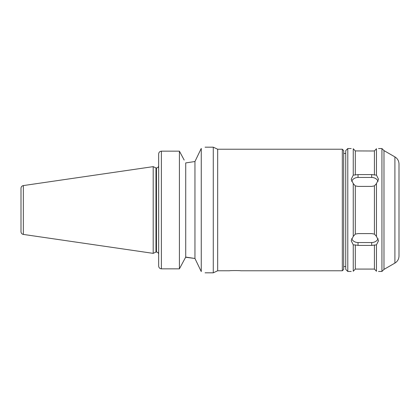 <?xml version="1.0" encoding="UTF-8"?>
<svg xmlns="http://www.w3.org/2000/svg" width="420" height="420" viewBox="0 0 420 420"><rect width="100%" height="100%" fill="white"/><g stroke="black" fill="none" stroke-linecap="round" stroke-linejoin="round"><path stroke-width="0.63" d="M217.67 270.769L229.666 270.769C229.331 270.501 240.922 270.501 240.592 270.769L342.326 270.769L342.326 149.231L217.67 149.231L217.67 270.769L213.276 272.816L213.276 147.184L205.086 147.184M184.17 160.036L179.408 151.153L161.385 151.153C159.684 151.373 158.776 152.35 158.655 154.082L158.655 265.918C158.776 267.65 159.684 268.627 161.385 268.847L179.408 268.847L185.719 257.077L194.953 258.478L194.953 161.522L185.719 162.923L194.953 161.522L201.259 148.417C206.346 146.795 206.346 146.795 201.259 148.417L201.259 271.582C206.346 273.205 206.346 273.205 201.259 271.582L194.953 258.478L185.624 257.25M179.408 268.847L179.408 151.153L183.099 158.025M185.719 162.923L185.719 257.077M158.655 265.918L158.655 254.247C158.524 252.919 157.794 252.189 156.466 252.063L156.466 167.937C157.794 167.811 158.524 167.081 158.655 165.753L158.655 165.48M355.299 244.954L353.252 244.855L351.204 240.728L353.252 236.408L355.299 234.119L358.034 233.594L371.69 233.594L374.419 234.119L376.467 236.408L378.514 240.728L376.467 244.855L371.69 245.417L358.034 245.417L355.299 244.954L355.299 269.073L374.419 269.073L376.467 271.257C379.176 271.509 379.176 271.509 376.467 271.257L376.467 244.855M351.624 238.665A6.83 5.912 180 0 0 358.034 242.545L371.69 242.545A6.83 5.912 180 0 0 378.1 238.665M355.299 185.882L353.252 183.593L351.204 179.272L353.252 175.145L358.034 174.584L371.69 174.584L376.467 175.145L378.514 179.272L376.467 183.593L374.419 185.882L371.69 186.407L358.034 186.407L355.299 185.882L355.299 234.119M378.1 181.335A6.83 5.912 0 0 0 371.69 177.455L358.034 177.455A6.83 5.912 0 0 0 351.624 181.335M376.467 175.145L376.467 148.743C379.176 148.491 379.176 148.491 376.467 148.743L374.419 150.927L371.69 150.99L355.299 150.927L353.252 148.743C350.548 148.491 350.548 148.491 353.252 148.743L353.252 175.145M347.792 271.451L345.739 269.404L345.739 150.596L347.792 148.549L347.792 271.451L351.204 271.451M353.252 183.593L353.252 236.408M353.252 244.855L353.252 271.257C350.548 271.509 350.548 271.509 353.252 271.257L355.299 269.073M355.299 150.927L355.299 175.046M374.419 150.927L374.419 175.046M374.419 185.882L374.419 234.119M376.467 183.593L376.467 236.408M378.514 148.549L381.932 148.549L381.932 271.451L378.514 271.451M342.326 149.231L343.691 150.596L343.691 269.404L342.326 270.769M374.419 244.954L374.419 269.073M383.98 269.404L394.905 263.099L394.905 156.902L383.98 150.596L383.98 269.404L381.932 271.451M394.905 156.902C397.53 158.54 398.9 160.907 399 164L399 256C398.9 259.093 397.53 261.461 394.905 263.099M21 190.743L21 229.257M23.336 185.577C21.893 185.903 21.11 186.805 21 188.281L21 231.719C21.11 233.195 21.893 234.097 23.336 234.423L153.19 253.36L153.19 166.64L23.336 185.577L23.336 234.423M153.19 166.64L155.972 167.937L155.972 252.063L153.19 253.36M161.385 151.153L161.385 268.847M358.034 242.545L358.034 245.417M371.69 242.545L371.69 245.417M358.034 177.455L358.034 174.584M371.69 177.455L371.69 174.584M205.086 272.816L213.276 272.816M347.792 148.549L351.204 148.549M217.67 149.231L213.276 147.184M343.691 266.537L345.739 266.537M343.691 153.463L345.739 153.463M383.98 150.596L381.932 148.549M155.972 252.063L156.466 252.063M155.972 167.937L156.466 167.937"/></g></svg>
